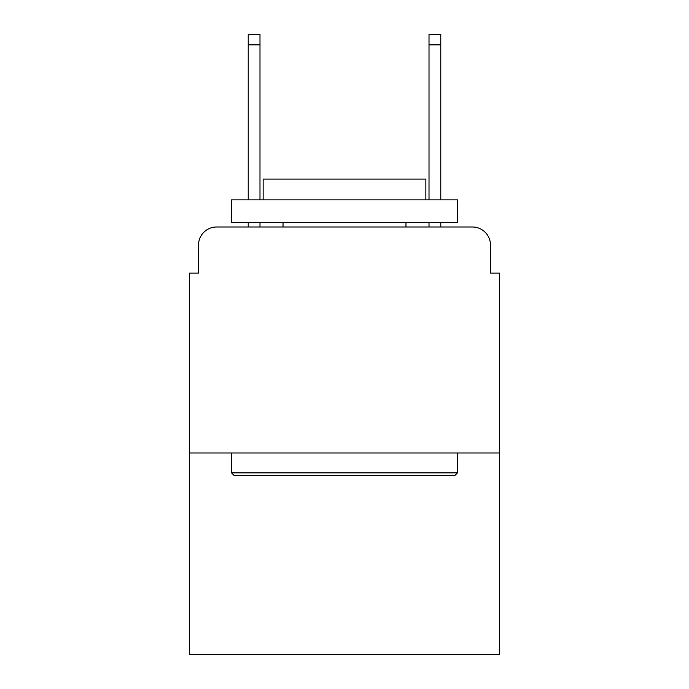 <?xml version="1.0" encoding="UTF-8"?>
<svg xmlns="http://www.w3.org/2000/svg" width="689" height="689" viewBox="0 0 689 689"><rect width="100%" height="100%" fill="white"/><g stroke="black" fill="none" stroke-linecap="round" stroke-linejoin="round"><path stroke-width="1.03" d="M198.518 245.069L198.518 273.085L198.518 245.069A18.078 18.078 0 0 1 216.596 226.991L248.229 226.991L248.229 222.469M499.525 452.974L189.475 452.974L189.475 654.55L499.525 654.55L499.525 273.085L490.482 273.085L490.482 245.069A18.078 18.078 0 0 0 472.404 226.991L216.596 226.991M189.475 452.974L189.475 273.085L198.518 273.085M259.986 222.469L259.986 226.991L273.989 226.991M415.011 226.991L429.014 226.991L429.014 222.469M440.771 222.469L440.771 226.991L472.404 226.991M490.482 273.085L490.482 245.069M454.783 475.574L234.217 475.574L231.504 472.861L457.496 472.861L454.783 475.574M231.504 199.87L457.496 199.87L457.496 222.469L231.504 222.469L231.504 199.87M425.854 199.87L425.854 179.08L263.146 179.08L263.146 199.87M231.504 452.974L231.504 472.861M457.496 452.974L457.496 472.861M283.033 222.469L283.033 226.991M405.967 222.469L405.967 226.991M248.229 199.87L248.229 34.45L259.986 34.45L259.986 199.87M429.014 199.87L429.014 34.45L440.771 34.45L440.771 199.87M248.229 44.845L259.986 44.845M440.771 44.845L429.014 44.845"/></g></svg>
